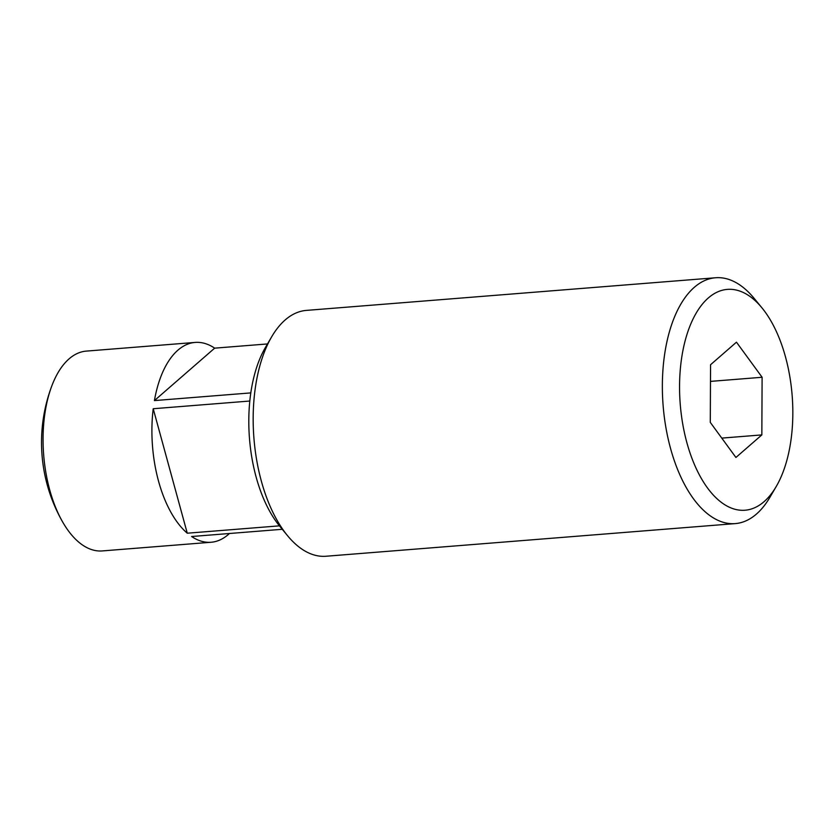 <?xml version="1.0" encoding="UTF-8"?>
<svg xmlns="http://www.w3.org/2000/svg" width="834" height="834" viewBox="0 0 834 834"><rect width="100%" height="100%" fill="white"/><g stroke="black" fill="none" stroke-linecap="round" stroke-linejoin="round"><path stroke-width="1.25" d="M686.893 442.729A110.786 56.118 85.4 0 0 776.183 486.576A110.786 56.118 85.4 0 0 785.492 356.91A110.786 56.118 85.4 0 0 761.932 307.829A110.786 56.118 85.4 0 0 695.306 314.647A110.786 56.118 85.4 0 0 686.893 442.729M776.183 486.576L769.938 497.241A123.317 62.467 -94.6 0 1 735.234 523.606A123.317 62.467 -94.6 0 1 670.546 448.442A123.317 62.467 -94.6 0 1 715.624 277.753A123.317 62.467 -94.6 0 1 754.072 298.28L761.932 307.829M287.563 535.72L279.703 526.171A110.786 56.118 -94.6 0 1 256.142 477.09A110.786 56.118 -94.6 0 1 265.452 347.424L271.696 336.759A123.317 62.467 85.4 0 0 261.334 481.082A123.317 62.467 85.4 0 0 287.563 535.72A123.317 62.467 85.4 0 0 326.011 556.247L735.234 523.606M282.267 529.288L191.601 536.523A100.236 50.77 85.4 0 0 211.106 542.256L102.269 550.93A100.236 50.77 -94.6 0 1 62.581 521.865A100.236 50.77 -94.6 0 1 49.696 489.839A100.236 50.77 -94.6 0 1 51.75 386.09A100.236 50.77 -94.6 0 1 86.329 351.104L195.166 342.42A100.236 50.77 85.4 0 0 154.415 400.591L250.815 392.897M249.814 401.029L153.216 408.733A100.236 50.77 85.4 0 0 158.533 481.155A100.236 50.77 85.4 0 0 187.264 533.207L279.442 525.847M211.106 542.256A100.236 50.77 85.4 0 0 229.444 533.499M715.624 277.753L306.401 310.394A123.317 62.467 85.4 0 0 271.696 336.759M267.485 343.942L214.661 348.153A100.236 50.77 85.4 0 0 195.166 342.42M762.109 377.27L736.464 342.18L710.558 364.729L710.287 422.379L735.922 457.47L761.838 434.91L762.109 377.27L710.474 381.388M187.264 533.207L153.216 408.733M154.415 400.591L214.661 348.153M721.775 438.111L761.838 434.91M51.75 386.09A160.378 160.378 0 0 0 62.581 521.865"/></g></svg>
